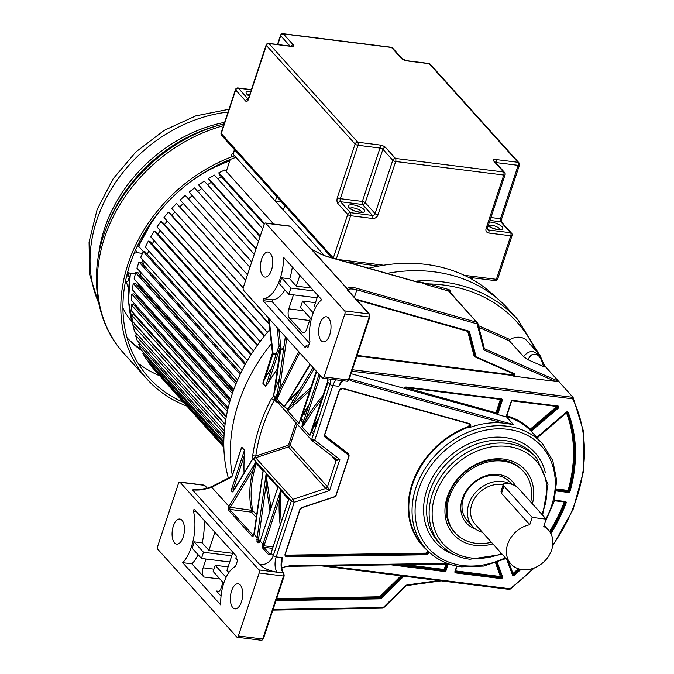 <?xml version="1.0" encoding="UTF-8"?>
<svg xmlns="http://www.w3.org/2000/svg" width="674" height="674" viewBox="0 0 674 674"><rect width="100%" height="100%" fill="white"/><g stroke="black" fill="none" stroke-linecap="round" stroke-linejoin="round"><path stroke-width="1.01" d="M276.77 196.648L275.312 201.079L233.179 154.262L234.4 149.561M275.312 201.079L281.446 201.846M284.841 205.612L283.375 210.044L324.236 255.446L232.286 153.268L233.137 153.369M472.862 277.823L472.314 279.474M228.334 478.018A166.133 134.91 -42 0 1 231.915 394.838A166.133 134.91 -42 0 1 269.785 329.62M368.552 268.294A166.133 134.91 -42 0 1 496.241 297.63M263.264 638.64L261.529 640.3L237.172 637.242A2.3 1.095 -82.9 0 1 236.776 637.023L157.893 549.369A2.3 1.095 -82.9 0 1 157.674 546.319L178.5 483.334A2.3 1.095 -82.9 0 1 179.68 482.053A2.3 1.095 -82.9 0 1 180.076 482.281L258.959 569.934L277.284 572.234A11.542 5.51 97.1 0 1 276.188 556.901L294.26 502.256L293.064 499.299L325.778 488.456L329.561 490.562L294.26 502.256L291.345 501.001L273.273 555.646L271.024 553.143L288.75 499.527L280.645 490.52L279.356 499.442A1.146 0.514 -176.7 0 1 280.856 499.788L280.822 490.571M283.746 348.239L280.35 347.818A1.146 0.548 97.1 0 1 280.763 348.517A1.146 0.548 97.1 0 1 280.746 349.056L275.034 389.799L273.77 394.484L274.276 396.438M275.034 389.799L279.533 378.215M271.689 367.869A167.321 135.878 138 0 0 264.89 378.535L262.885 383.287L265.59 386.295L268.488 382.537A167.321 135.878 -42 0 1 277.359 368.905M232.294 475.296A167.321 135.878 -42 0 1 271.386 343.706M386.665 273.425A167.321 135.878 -42 0 1 433.871 271.799A167.321 135.878 -42 0 1 508.752 309.526L517.876 319.661A167.321 135.878 138 0 0 442.995 281.934A167.321 135.878 138 0 0 417.4 281.007L418.386 282.296L416.928 281.985M241.115 449.111L241.764 447.157L244.468 450.165L231.746 488.633A2.3 1.095 97.1 0 0 231.721 491.27A2.3 1.095 97.1 0 0 232.968 491.649A2.3 1.095 97.1 0 0 233.246 491.287A1.146 0.691 -148.8 0 1 233.263 490.815L252.118 459.719L252.927 459.567L252.775 455.203A2.3 0.96 -172.1 0 0 255.766 456.054L255.379 457.275L252.986 458.438M244.064 472.996A167.321 135.878 -42 0 1 244.468 455.177L244.468 450.165M273.433 396.624L271.529 398.511A2.3 0.548 28 0 0 274.259 400.137A165.029 134.016 138 0 0 255.766 456.054L287.798 445.438L288.388 446.913L325.778 488.456A2.3 1.862 138 0 0 327.488 486.763L329.561 490.562L339.839 459.483L335.787 458.986A2.3 1.862 -42 0 1 336.082 460.772L339.839 459.483L314.775 440.215L311.86 438.968L329.931 384.323L327.682 381.821L310.276 433.938L313.242 426.768L313.772 426.878L318.027 420.34M274.807 399.252L274.411 397.197L274.259 400.137L278.724 403.574M330.319 379.133A11.542 9.369 138 0 1 329.931 384.323A2.308 0.775 18.3 0 0 332.846 385.579L314.775 440.215L312.357 440.948L335.703 458.901M336.377 379.892A11.542 5.51 97.1 0 0 332.846 385.579L338.887 386.337L340.69 383.439M545.123 522.367L554.045 501.633L556.682 480.402L552.773 460.561L542.621 443.939A78.47 63.727 138 0 0 508.238 426.339A78.47 63.727 138 0 0 507.497 426.246A78.47 63.727 138 0 0 426.061 467.09A78.47 63.727 138 0 0 425.96 548.914L422.716 545.308A78.47 63.727 -42 0 1 468.118 427.308L470.022 427.409A78.47 63.727 -42 0 1 502.374 422.986L351.247 380.869L349.107 379.597M281.808 567.634L290.132 565.654L447.368 563.38M281.673 562.504L282.229 557.659L276.188 556.901A2.308 0.775 -161.7 0 1 273.273 555.646A11.542 9.369 138 0 1 259.802 564.711C263.812 568.46 269.642 570.962 277.284 572.234L283.324 572.984A2.3 1.095 97.1 0 1 283.543 576.043L284.091 575.663M322.45 377.971A2.3 1.095 -82.9 0 0 322.846 378.198A2.3 1.095 -82.9 0 0 324.026 376.909L344.852 313.932A2.3 1.095 -82.9 0 0 344.633 310.882L265.75 223.229A2.3 1.095 -82.9 0 0 265.354 223.001A2.3 1.095 -82.9 0 0 264.174 224.29L243.348 287.267A2.3 1.095 -82.9 0 0 243.567 290.317L322.45 377.971M262.826 275.86A12.629 6.032 97.1 0 1 260.998 261.386A12.629 6.032 97.1 0 1 268.134 252.034A12.629 6.032 97.1 0 1 270.299 253.264A12.629 6.032 97.1 0 1 272.127 267.738A12.629 6.032 97.1 0 1 264.992 277.098A12.629 6.032 97.1 0 1 262.826 275.86M321.094 340.606A12.629 6.032 97.1 0 1 319.265 326.132A12.629 6.032 97.1 0 1 326.401 316.78A12.629 6.032 97.1 0 1 328.567 318.01A12.629 6.032 97.1 0 1 330.395 332.484A12.629 6.032 97.1 0 1 323.259 341.844A12.629 6.032 97.1 0 1 321.094 340.606M263.686 298.7L263.037 300.663L305.423 347.759L306.072 345.796L307.875 347.801L309.922 341.608A31.156 14.879 -82.9 0 1 321.717 299.677L283.661 257.392A35.773 17.077 -82.9 0 1 263.686 298.7L272.953 299.863L272.304 301.826L263.037 300.663M265.75 223.229L290.115 226.279A1.146 0.935 -42 0 1 290.629 226.54L347 288.573A1.146 1.078 20.4 0 1 347.75 289.972A1.146 1.104 -159 0 0 347.708 289.188L347 288.573L347.346 289.879L368.998 313.941A2.3 1.095 97.1 0 1 369.217 316.991L369.765 316.612M311.86 438.968L312.466 441.04M328.011 380.481A1.146 0.43 13.4 0 0 327.859 380.625A1.146 0.43 13.4 0 0 327.952 380.869L327.8 378.813M289.382 399.674L287.461 401.864M310.04 364.187L284.352 406.995L276.787 398.73C277.216 398.898 278.589 396.068 280.906 390.254L299.686 352.679M310.2 364.364L284.352 406.995M310.369 364.541L288.801 400.103L299.618 389.799M298.692 351.575L279.491 389.749L280.906 390.254M286.635 402.791L284.192 406.961M276.787 398.73L279.491 389.749L286.72 338.264M276.694 398.477L285.355 336.756M268.656 318.195L272.574 352.687A2.3 1.095 97.1 0 1 272.372 354.6L262.885 383.287M283.307 348.188L284.074 345.872M417.476 281.285L428.883 285.431A1.146 0.598 105.8 0 1 428.917 283.931C422.522 282.743 418.68 281.774 417.4 281.007M520.008 337.286A15.578 12.654 -42 0 1 526.975 340.8L539.832 355.08L532.738 351.44C529.208 351.398 526.183 353.159 523.656 356.714L509.317 340.783L509.999 339.561A15.578 12.654 -42 0 1 520.008 337.286M544.887 366.075L573.052 397.374L583.785 432.228L583.785 470.435L573.127 509.35L552.604 546.142M274.807 398.486A157.514 127.917 -42 0 1 277.351 393.768M305.575 415.15L303.932 413.322M292.836 400.988L290.73 398.654M316.055 426.28L314.825 425.193M301.649 417.122A70.037 56.877 138 0 0 301.792 418.621A6.892 5.594 -42 0 1 301.573 420.964M455.194 532.932L454.301 531.938A45.925 37.297 -42 0 1 448.395 496.199A45.925 37.297 -42 0 1 502.02 460.131A45.925 37.297 -42 0 1 522.577 470.486L523.471 471.488A45.925 37.297 138 0 0 502.922 461.134A45.925 37.297 138 0 0 455.253 485.036A45.925 37.297 138 0 0 455.194 532.932A45.925 37.297 138 0 0 475.751 543.286A45.925 37.297 138 0 0 491.397 542.258M492.871 543.901A48.225 39.159 -42 0 1 475.069 545.342A48.225 39.159 -42 0 1 447.292 496.94A48.225 39.159 -42 0 1 503.596 459.078A48.225 39.159 -42 0 1 532.418 503.857M545.308 472.449A66.928 54.35 -42 0 0 505.753 437.67L504.986 437.569A66.928 54.35 -42 0 0 429.144 484.084A66.928 54.35 -42 0 0 454.032 554.584M502.374 422.986L513.411 424.553L349.359 378.839M468.312 423.592C469.66 424.544 469.508 425.589 467.857 426.726L468.118 427.308A2.3 1.862 138 0 0 469.609 424.081M351.247 380.869L349.115 379.563M351.061 373.691L495.963 413.684A0.691 0.556 138 0 0 496.839 413.162L495.971 412.791L495.963 413.684L497.395 414.459L506.166 416.911L506.873 416.886L506.595 416.431M506.595 416.642A0.691 0.556 138 0 0 506.696 416.684A78.47 63.727 -42 0 1 529.975 430.037A0.691 0.556 138 0 0 530.817 429.987L530.194 429.262L529.975 430.037L531.104 431.225A78.47 63.727 -42 0 1 532.704 432.927L542.621 443.939M506.797 415.807A79.161 64.283 -42 0 1 530.194 429.262L556.884 406.473L557.786 406.557A0.691 0.556 138 0 0 557.752 406.447M500.462 399.261L501.456 399.968L497.024 413.364A0.691 0.556 -42 0 1 496.14 413.887M356.546 299.787L468.186 331.414L468.641 331.052A1.837 1.491 -42 0 1 469.525 331.945L476.088 356.832L513.883 373.472A1.837 1.491 -42 0 1 513.858 376.185L555.216 381.366L484.876 350.413A3.446 2.797 -42 0 1 483.553 348.846L477.2 324.295A1.146 0.935 138 0 0 476.644 323.731L356.875 289.837C351.938 288.615 348.896 288.657 347.75 289.972L369.512 314.194A1.146 0.935 138 0 0 368.998 313.941L344.633 310.882M513.858 376.185L512.341 375.73A1.146 0.935 -42 0 0 513.546 373.952A1.146 0.935 -42 0 1 513.546 373.952A1.146 0.935 -42 0 0 513.394 373.817A1.146 0.935 138 0 1 512.063 375.426L512.341 375.73M555.216 381.366L558.636 381.358L485.019 348.955A2.3 1.862 -42 0 1 484.48 348.568A2.3 1.862 -42 0 1 484.227 348.172M354.381 297.377L356.875 289.837A1.146 0.598 -74.2 0 0 356.9 288.346C352.519 287.048 349.258 287.132 347.135 288.607L311.59 249.228M328.423 257.005A1.146 0.598 105.8 0 1 328.617 256.996A1.146 0.598 105.8 0 1 328.786 257.106C324.312 255.85 318.625 253.239 311.717 249.254L311.717 249.254M290.629 226.54L309.888 247.948L311.801 249.245A1.146 1.146 0 0 1 311.86 249.279C311 248.959 319.813 253.938 325.668 256.002L418.386 282.296M417.981 282.28L416.953 282.052M539.832 355.08L544.988 366.673L543.455 366.546L528.012 359.748L523.656 356.714M528.012 359.748C529.991 355.771 532.047 353.951 534.187 354.28C538.282 353.816 541.374 357.902 543.455 366.546M573.153 397.584A160.395 130.259 138 0 0 573.052 397.374L572.706 398.839A159.249 129.324 138 0 1 552.764 545.072M533.361 568.292A159.249 129.324 138 0 1 509.906 588.756L509.561 589.337L509.906 588.756L326.486 565.772M237.172 637.242A2.3 1.095 -82.9 0 0 238.352 635.961L259.178 572.984A2.3 1.095 -82.9 0 0 258.959 569.934M174.524 542.865A12.629 6.032 97.1 0 1 172.696 528.391A12.629 6.032 97.1 0 1 179.832 519.039A12.629 6.032 97.1 0 1 181.997 520.269A12.629 6.032 97.1 0 1 183.825 534.743A12.629 6.032 97.1 0 1 176.689 544.103A12.629 6.032 97.1 0 1 174.524 542.865M232.791 607.611A12.629 6.032 97.1 0 1 230.963 593.137A12.629 6.032 97.1 0 1 238.099 583.785A12.629 6.032 97.1 0 1 240.264 585.015A12.629 6.032 97.1 0 1 242.092 599.489A12.629 6.032 97.1 0 1 234.956 608.849A12.629 6.032 97.1 0 1 232.791 607.611M235.824 558.207L236.473 556.244L194.087 509.14L193.438 511.103A35.773 17.077 -82.9 0 1 182.696 562.68L220.752 604.966A31.156 14.879 -82.9 0 1 235.58 566.396L237.627 560.204L235.824 558.207M259.852 542.064A11.542 9.369 138 0 0 260.206 541.129L259.852 542.064L257.999 542.899L256.963 541.744L257.148 537.726L254.25 534.507L252.152 536.403L228.41 510.016L228.933 506.376L211.737 487.268L204.239 489.358C200.7 490.057 196.783 490.242 192.486 489.914L197.204 489.358L200.018 489.712M270.266 554.399L268.816 554.913L262.506 547.895L262.565 545.072L263.972 545.788M251.284 511.852A1.146 0.548 -82.9 0 0 251.427 512.122A1.146 0.935 138 0 0 252.716 511.347L251.284 511.852L251.469 510.269L230.238 507.328A1.146 0.691 -148.8 0 1 228.933 506.376L255.497 462.566L263.062 470.831L262.666 473.569M262.59 475.103L263.062 470.831M270.982 508.044L266.053 474.302L266.095 485.196L269.988 511.061M266.247 474.37L277.84 487.251L276.888 490.2M280.645 490.52L262.919 544.137L260.206 541.129L277.84 487.251M252.927 459.567L253.955 459.449L291.345 501.001A2.3 1.862 138 0 1 293.064 499.299L255.673 457.756L288.388 446.913A2.3 1.862 138 0 0 290.098 445.211L288.649 444.587A1.146 0.935 138 0 1 287.798 445.438M253.668 459.752L255.379 457.275L255.673 457.756A2.3 1.862 -42 0 0 253.955 459.449M288.75 499.527L287.385 503.663M270.67 554.079A11.542 9.369 138 0 0 271.024 553.143L270.796 553.758M268.816 554.913A1.146 0.935 -42 0 1 270.021 554.281L270.19 554.382M262.565 545.072A11.542 9.369 -42 0 0 262.919 544.137L264.368 544.761A12.688 10.304 -42 0 1 263.981 545.788L263.711 547.271L270.274 554.314M287.697 502.223L288.649 499.257M277.941 487.513L276.567 491.658M259.448 542.385L259.987 541.744M257.999 542.899A1.146 0.935 -42 0 1 259.212 542.267L259.38 542.368M256.963 541.744A1.146 0.935 -42 0 1 258.176 541.121L258.26 540.026L256.786 539.638M260.324 540.278L258.26 540.026L258.69 537.953L257.148 537.726L266.053 474.302M267.688 485.145L266.095 485.196L258.69 537.953M263.155 471.084L254.258 534.482M254.208 534.853L254.662 534.903L254.208 534.853M253.525 535.872L253.365 535.771A1.146 0.935 138 0 0 252.152 536.403M228.789 506.604L230.078 507.589L229.623 509.392L253.618 535.805M230.238 507.328L253.045 469.711L254.401 470.385C250.686 484.379 250.147 497.783 252.784 510.606A1.146 0.876 168.1 0 0 251.469 510.269C248.799 497.446 249.321 483.932 253.045 469.711L255.547 462.558M252.716 511.347A1.146 0.935 138 0 0 252.784 510.606L256.836 515.113M255.589 462.591C255.935 463.459 255.539 466.063 254.401 470.385M241.764 447.157L232.277 475.852A2.3 1.095 97.1 0 1 231.443 477.066L211.737 487.268A1.146 0.96 -117.4 0 1 212.2 486.375M259.802 564.711L192.486 489.914L196.757 489.956M196.294 489.973L199.445 489.821M207.12 488.313L203.969 485.095L179.68 482.053M448.193 564.012L446.07 570.44L444.149 569.488L444.402 570.6L397.643 564.745M497.244 562.327L502.56 576.742L500.639 576.565L501.346 577.205A0.691 0.556 138 0 0 501.507 576.548L496.376 562.638M502.56 576.742A1.382 1.121 -42 0 1 500.951 578.595L455.725 572.934L455.346 571.384M221.047 596.153L216.421 591.014L218.924 591.325M182.696 562.68L191.964 563.843L203.809 577.003A6.925 3.303 97.1 0 1 203.152 567.803L206.05 559.041M219.614 578.646L222.959 582.412M222.976 582.378L221.173 587.829A6.925 3.303 97.1 0 1 217.609 591.696A6.925 3.303 97.1 0 1 216.421 591.014M198.055 554.694A35.773 17.077 97.1 0 1 191.964 563.843M231.755 555.814L203.506 552.276L194.112 541.845A35.773 17.077 97.1 0 1 192.242 548.232L201.459 558.468L229.708 562.006M194.112 541.845L202.166 542.848A35.773 17.077 97.1 0 0 203.961 520.109M196.168 511.448L193.438 511.103M232.85 552.208A6.925 3.303 97.1 0 1 232.437 553.767L226.944 570.381L228.874 572.529M202.166 542.848L208.923 550.363L214.416 533.741A6.925 3.303 97.1 0 1 214.981 532.359M226.093 577.374L215.217 565.292L228.09 566.901M215.217 565.292L213.169 571.485L223.751 583.246M203.506 552.276L201.459 558.468M208.923 550.363L232.572 553.32M564.307 501.844L565.107 502.383A0.691 0.556 138 0 0 565.115 501.953M519.764 569.168A148.861 120.89 -42 0 1 513.756 574.442L512.619 573.785M567.146 412.218L567.154 412.227A0.691 0.556 138 0 0 567.154 412.218L567.34 412.429A148.861 120.89 -42 0 1 569.134 490.975A0.691 0.556 -42 0 1 568.317 491.54L556.286 490.04M570.01 491.321L568.072 490.428L568.384 492.458A1.382 1.121 -42 0 0 570.01 491.321A149.552 121.446 -42 0 0 568.207 412.412A1.382 1.121 -42 0 0 566.286 412.185L566.379 412.311A0.691 0.556 -42 0 1 567.34 412.429L568.207 412.412M309.947 435.438L301.944 426.693C302.466 426.768 304.277 424.426 307.361 419.649L306.038 418.756A168.475 136.814 -42 0 1 322.998 395.461M309.779 435.396L311.135 431.352M301.944 426.693L306.038 418.756L320.31 375.595M301.842 426.431L319.097 374.247M316.392 371.239L299.467 421.916L302.432 414.754L302.963 414.864L308.406 406.591M309.829 390.591L294.184 405.015L293.013 403.793L287.242 410.205L313.09 367.574M310.849 387.499L293.013 403.793L314.219 368.821M300.326 419.329L298.961 423.382L287.368 410.5C288.127 410.567 290.401 408.739 294.184 405.015M284.917 289.896A35.773 17.077 97.1 0 1 272.953 299.863M313.865 290.941L290.882 288.068L281.673 277.823A35.773 17.077 97.1 0 1 279.449 283.821L288.834 294.26L317.092 297.798M281.673 277.823L289.719 278.834L296.307 286.147L299.863 275.388M292.305 266.988A35.773 17.077 97.1 0 1 289.719 278.834M311.228 288.017L296.307 286.147M290.882 288.068L288.834 294.26M309.585 320.504L289.373 317.968A6.925 3.303 97.1 0 1 288.792 308.861L293.434 294.833M289.373 317.968L302.062 332.063A6.925 3.303 97.1 0 0 303.249 332.745A6.925 3.303 97.1 0 0 306.813 328.878L310.352 318.17M272.304 301.826L309.433 343.083M313.208 312.871L302.601 301.076L300.545 307.268L311.278 319.198M302.601 301.076L315.474 302.693M317.884 295.406L314.32 306.173L315.575 307.563M308.439 346.099L306.072 345.796M274.562 399.269A1.146 0.666 127.5 0 1 274.975 399.404L311.995 440.543M265.59 386.295L278.311 347.835A2.3 1.095 97.1 0 1 279.457 346.546A2.3 1.095 97.1 0 1 280.308 347.927L273.779 395.394M273.139 396.742L273.265 396.127M274.183 395.924L276.045 399.328L275.009 399.556M530.767 502.02A45.925 37.297 138 0 0 523.471 471.488M474.976 528.711A31.004 25.174 -42 0 1 462.305 498.819A31.004 25.174 -42 0 1 498.507 474.479A31.004 25.174 -42 0 1 515.425 485.903M509.611 483.738A28.704 23.312 138 0 0 502.307 481.514A28.704 23.312 138 0 0 472.516 496.46A28.704 23.312 138 0 0 472.482 526.394L467.099 520.412A28.704 23.312 -42 0 1 463.409 498.078A28.704 23.312 -42 0 1 496.932 475.541A28.704 23.312 -42 0 1 509.771 482.011L511.903 484.379M472.482 526.394A28.704 23.312 138 0 0 482.449 532.317M510.892 563.927A25.258 20.515 138 0 0 522.198 569.623A25.258 20.515 138 0 0 548.417 556.48A25.258 20.515 138 0 0 548.451 530.135A25.258 20.515 138 0 0 543.766 526.495L546.193 519.157L532.174 517.405L529.747 524.734A25.258 20.515 138 0 0 508.954 541.054A25.258 20.515 138 0 0 510.892 563.927L475.035 524.086A25.258 20.515 -42 0 1 475.069 497.749A25.258 20.515 -42 0 1 501.288 484.598A25.258 20.515 -42 0 1 503.133 484.918M529.747 524.734L501.515 493.36L503.933 486.021L532.174 517.405M546.193 519.157L517.952 487.782A8.037 2.696 18.3 0 0 507.808 483.418A8.037 2.696 18.3 0 0 503.31 484.379L500.993 491.405L501.515 493.36M503.31 484.379A8.037 2.696 18.3 0 0 503.933 486.021M127.327 274.234L127.782 274.293L128.422 272.372M234.544 155.778A148.12 120.284 138 0 0 147.067 379.176A148.12 120.284 138 0 0 186.664 406.009M183.277 402.243A145.82 118.422 -42 0 1 148.777 377.642A145.82 118.422 -42 0 1 235.942 157.328M138.069 363.252A145.82 118.422 138 0 0 159.384 375.696M141.944 350.766A135.423 109.972 -42 0 1 127.116 338.003M127.066 337.826A135.423 109.972 138 0 0 140.773 349.199M128.052 272.043L126.451 276.896M126.763 275.936L129.577 276.289L127.782 274.293M125.996 281.159L127.883 281.395L129.577 276.289M142.214 238.074L142.913 235.386M140.327 242.025L139.383 241.907M229.48 159.763L229.16 160.741M220.508 164.144L220.684 163.597M226.279 171.407L230.23 159.468M231.013 157.093L232.286 153.268M264.157 224.341L219.412 174.625L218.823 172.805L224.914 169.882L273.652 224.046M217.71 178.753A130.899 106.298 -42 0 1 221.417 176.849A130.899 106.298 138 0 0 217.71 178.753M260.08 236.667L209.285 180.228L208.519 178.492L214.433 175.105L262.7 228.747M207.482 184.693A130.899 106.298 -42 0 1 211.232 182.393A130.899 106.298 138 0 0 207.482 184.693M255.918 249.254L198.586 184.954L204.281 181.129L258.513 241.402M197.684 191.416A130.899 106.298 -42 0 1 201.442 188.712A130.899 106.298 138 0 0 197.684 191.416M254.258 254.283L194.525 187.903L189.099 192.141L251.705 262.001M188.391 198.864A130.899 106.298 -42 0 1 192.098 195.763A130.899 106.298 138 0 0 188.391 198.864M185.249 195.384L249.953 267.283L185.249 195.384L180.135 199.993L247.468 274.815M179.806 206.851A130.899 106.298 -42 0 1 183.277 203.489A130.899 106.298 138 0 0 179.806 206.851M243.196 287.857L171.752 208.46L176.521 203.497L177.911 204.744L245.715 280.089M171.845 215.427A130.899 106.298 -42 0 1 174.911 211.973A130.899 106.298 138 0 0 171.845 215.427M267.409 332.366L164.018 217.466L168.399 212.2L169.924 213.296L269.086 323.486M164.557 224.526A130.899 106.298 -42 0 1 167.219 221.03A130.899 106.298 138 0 0 164.557 224.526M260.097 341.524L156.991 226.953L160.96 221.417L162.602 222.361L264.629 335.728M158.002 234.08A130.899 106.298 -42 0 1 160.269 230.601A130.899 106.298 138 0 0 158.002 234.08M253.424 350.96L150.723 236.844L154.245 231.081L156.006 231.856L257.67 344.827M152.24 244.022A130.899 106.298 -42 0 1 154.11 240.601A130.899 106.298 138 0 0 152.24 244.022M247.434 360.582L145.272 247.055L148.322 241.115L150.176 241.722L251.351 354.153M147.32 254.283A130.899 106.298 -42 0 1 148.794 250.981A130.899 106.298 138 0 0 147.32 254.283M242.151 370.296L140.664 257.527L143.217 251.453L145.154 251.882L245.707 363.615M143.158 264.663L143.309 264.68A130.899 106.298 -42 0 1 144.379 261.655A130.899 106.298 138 0 0 143.309 264.68L240.803 373.017M237.593 379.993L136.948 268.159L138.987 262.001L140.984 262.253L240.753 373.11M139.644 274.908L140.285 274.933A130.899 106.298 -42 0 1 140.9 272.557A130.899 106.298 138 0 0 140.285 274.933L236.7 382.074M233.752 389.58L134.143 278.893L135.651 272.684L137.707 272.759L236.507 382.546M137.092 285.279L138.145 285.22A130.899 106.298 -42 0 1 138.414 283.636A130.899 106.298 138 0 0 138.145 285.22L233.263 390.92M230.626 398.915L132.273 289.626L133.241 283.425L135.331 283.316L232.951 391.796M135.508 295.659L136.906 295.473A130.899 106.298 -42 0 1 136.957 294.833A130.899 106.298 138 0 0 136.906 295.473L230.466 399.438M228.183 407.88L131.354 300.292L131.775 294.142L133.882 293.856L230.078 400.752M134.893 305.979L136.215 305.684M226.371 416.33L131.396 310.798L131.262 304.749L133.368 304.286L227.854 409.27M135.238 316.131L135.988 315.904M225.124 424.115L132.39 321.077L131.7 315.171L133.806 314.531L226.211 417.214M224.358 431.065L134.337 331.035L133.098 325.323L135.171 324.514L225.082 424.426M223.962 437.005L137.218 340.614L135.44 335.13L137.243 334.27M223.819 441.748L141.009 349.722L138.709 344.524L140.049 343.757M223.819 445.135L145.685 358.307L142.88 353.42L143.781 352.805M148.423 361.357L147.918 361.753L151.203 366.294L223.852 447.022M223.861 447.342L153.942 369.327M223.835 446.121L147.918 361.753M223.81 443.349L142.88 353.42M223.878 439.162L138.709 344.524M224.147 433.702L135.44 335.13M224.745 427.164L133.098 325.323M225.782 419.708L131.7 315.171M227.34 411.519L131.262 304.749M229.514 402.757L131.775 294.142M232.345 393.557L133.241 283.425M235.883 384.062L135.651 272.684M240.138 374.399L138.987 262.001M245.117 364.676L143.217 251.453M250.812 355.004L148.322 241.115M257.198 345.484L154.245 231.081M264.25 336.2L160.96 221.417M269.162 324.169L168.399 212.2M245.648 280.317L176.521 203.497M251.773 261.782L189.099 192.141M256.061 248.816L198.586 184.954M260.29 236.018L208.519 178.492M264.511 223.566L218.823 172.805M143.25 251.461L139.173 246.92L137.041 246.659M142.416 253.365L137.841 252.792A6.892 5.594 138 0 0 134.016 253.483M138.617 273.77A130.899 106.298 -42 0 1 139.375 270.855M141.742 263.087A130.899 106.298 -42 0 1 142.846 259.945M135.331 273.998L131.009 273.459A6.892 5.594 138 0 1 127.925 271.9A6.892 5.594 138 0 1 127.757 271.706L127.925 271.9M233.179 154.262L234.645 149.83M221.569 135.305A2.3 1.862 -42 0 1 221.274 133.519A2.3 0.767 -161.7 0 1 221.097 133.048A2.3 2.3 0 0 0 221.569 135.305L331.92 257.931M333.942 258.504A2.3 0.767 -161.7 0 1 333.327 258.032L221.274 133.519L235.673 89.979L245.53 100.931A4.592 2.191 97.1 0 0 248.681 98.817L266.348 45.419L355.088 144.025L337.43 197.431A4.592 2.191 97.1 0 0 337.859 203.531A2.3 1.862 -42 0 1 340.547 201.728L362.57 204.483A2.3 1.862 138 0 0 365.249 202.68A2.3 0.767 18.3 0 0 362.351 201.433A2.3 1.095 -82.9 0 0 362.57 204.483L372.427 215.444L350.404 212.681A2.3 1.862 138 0 0 347.725 214.484L333.327 258.032A2.3 1.862 138 0 0 333.251 258.311M248.184 99.095L238.352 88.176A2.3 1.095 -82.9 0 0 237.956 87.949A2.3 2.3 0 0 0 235.496 89.507A2.3 0.767 18.3 0 0 235.673 89.979A2.3 1.862 -42 0 1 238.352 88.176L251.335 89.802M489.956 220.449L500.715 221.797L510.58 232.749L488.549 229.994A2.3 1.095 -82.9 0 1 488.768 233.044L510.791 235.799A2.3 0.767 18.3 0 0 512.08 235.529A2.3 2.3 0 0 0 511.608 233.271A2.3 1.862 138 0 0 510.58 232.749A2.3 1.095 97.1 0 1 510.791 235.799L496.393 279.339A2.3 1.095 97.1 0 1 495.213 280.628A2.3 2.3 0 0 0 497.673 279.07A2.3 0.767 -161.7 0 1 496.393 279.339L464.26 275.321M488.768 233.044A4.592 3.732 -42 0 1 486.123 228.435A2.3 0.767 -161.7 0 0 487.412 228.157L505.07 174.76A2.3 2.3 0 0 0 504.599 172.502A2.3 1.862 138 0 0 503.571 171.98A2.3 1.095 97.1 0 1 503.781 175.029A2.3 0.767 18.3 0 0 505.07 174.76M487.31 228.612L488.549 229.994A2.3 1.862 -42 0 1 487.521 229.472L487.412 228.157M336.259 259.161L350.623 215.731L372.646 218.494A4.592 3.732 -42 0 0 378.004 214.888L395.672 161.49L503.781 175.029L486.123 228.435M383.658 265.219L337.025 259.38M337.859 203.531L347.725 214.484A2.3 0.767 18.3 0 0 350.623 215.731A2.3 1.095 -82.9 0 0 350.404 212.681L340.547 201.728A2.3 1.095 97.1 0 1 340.328 198.678L357.987 145.272A2.3 1.095 -82.9 0 0 357.768 142.222A2.3 1.862 138 0 0 355.088 144.025A2.3 0.767 18.3 0 0 357.987 145.272L380.01 148.036A2.3 0.767 -161.7 0 1 382.908 149.283L392.774 160.243A2.3 0.767 18.3 0 0 395.672 161.49A2.3 1.095 -82.9 0 0 395.453 158.432A2.3 1.862 138 0 0 392.774 160.243L375.106 213.641A2.3 1.862 -42 0 1 372.427 215.444A2.3 1.095 97.1 0 1 372.646 218.494M378.004 214.888A2.3 0.767 -161.7 0 1 375.106 213.641L365.249 202.68L382.908 149.283A2.3 1.862 -42 0 1 385.587 147.48L395.453 158.432L503.571 171.98L493.705 161.027A2.3 1.862 -42 0 1 494.733 161.541L504.599 172.502M385.587 147.48A4.592 1.542 -161.7 0 0 379.791 144.986A2.3 1.095 97.1 0 1 380.01 148.036L362.351 201.433L340.328 198.678A2.3 0.767 -161.7 0 1 337.43 197.431M359.849 212.318A8.61 2.89 -161.7 0 1 348.98 207.643A8.61 2.89 -161.7 0 1 353.125 204.854A8.61 2.89 -161.7 0 1 363.994 209.53A8.61 2.89 -161.7 0 1 359.849 212.318M248.175 99.129A2.3 1.862 138 0 0 245.53 100.931M248.681 98.817A2.3 0.767 -161.7 0 1 248.504 98.345L247.906 99.491L248.605 99.356M249.287 95.978A8.61 2.89 -161.7 0 1 250.838 91.285M277.806 44.535L280.721 35.73A2.3 1.862 -42 0 1 283.4 33.927A2.3 1.095 -82.9 0 0 283.004 33.7A2.3 2.3 0 0 0 280.544 35.259A2.3 0.767 18.3 0 0 280.721 35.73L290.022 46.068M379.791 144.986L357.768 142.222L269.027 43.616L291.05 46.371A4.592 1.542 -161.7 0 0 293.257 44.88L283.4 33.927L391.518 47.466A2.3 1.862 -42 0 1 392.546 47.989A2.3 2.3 0 0 0 391.122 47.247A2.3 1.095 97.1 0 1 391.518 47.466L401.375 58.427A4.592 1.542 -161.7 0 0 407.172 60.921L429.195 63.676L517.944 162.291L495.921 159.536A4.592 1.542 -161.7 0 0 493.705 161.027M430.223 64.199A2.3 2.3 0 0 0 428.807 63.457A2.3 1.095 97.1 0 1 429.195 63.676A2.3 1.862 -42 0 1 430.223 64.199L518.972 162.813A2.3 1.862 138 0 0 517.944 162.291A2.3 1.095 97.1 0 1 518.163 165.341L500.496 218.747A2.3 1.095 -82.9 0 0 500.715 221.797A2.3 1.862 -42 0 1 501.742 222.31L511.608 233.271M489.434 222.041A8.61 2.89 -161.7 0 1 491.27 222.159A8.61 2.89 -161.7 0 1 502.138 226.835A8.61 2.89 -161.7 0 1 497.993 229.632A8.61 2.89 -161.7 0 1 488.161 225.883M266.348 45.419A2.3 1.862 -42 0 1 269.027 43.616A2.3 1.095 -82.9 0 0 268.631 43.389A2.3 2.3 0 0 0 266.163 44.947A2.3 0.767 18.3 0 0 266.348 45.419M291.261 46.396L290.654 46.144A2.3 1.095 97.1 0 1 291.05 46.371M293.257 44.88A2.3 1.862 138 0 0 290.823 46.169M407.172 60.921A2.3 1.095 -82.9 0 0 406.784 60.694L402.403 58.941A2.3 1.862 138 0 0 401.375 58.427M495.643 162.552A2.3 0.767 -161.7 0 1 496.14 162.586L518.163 165.341A2.3 0.767 18.3 0 0 519.443 165.071A2.3 2.3 0 0 0 518.972 162.813M496.013 162.956L496.14 162.586A2.3 1.095 -82.9 0 0 495.921 159.536M519.443 165.071L501.785 218.469A2.3 0.767 -161.7 0 1 500.496 218.747L490.916 217.542M488.271 225.554A6.319 2.123 -161.7 0 1 491.489 225.209A6.319 2.123 -161.7 0 1 499.948 229.438M247.914 94.705A6.319 2.123 -161.7 0 1 249.86 94.259M350.101 208.266A6.319 2.123 -161.7 0 1 353.344 207.904A6.319 2.123 -161.7 0 1 361.803 212.133M271.529 398.511A167.321 135.878 138 0 0 252.775 455.203M331.482 455.666L336.082 460.772L327.488 486.763L290.098 445.211L297.116 424.005M295.903 422.657L288.649 444.587M287.815 409.27L284.512 406.734L287.815 409.261M282.794 405.419L274.975 399.404M311.194 431.663L313.452 434.166L311.186 431.689M303.081 422.682L300.377 419.675M335.585 458.8L312.584 441.116M429.035 552.057A2.755 2.241 -42 0 1 426.027 554.769L287.031 556.783A2.755 2.241 -42 0 1 285.11 553.994L299.804 509.586A2.755 2.241 -42 0 1 301.859 507.547L334.574 496.713A1.837 1.491 138 0 0 335.938 495.348L348.753 456.61A1.837 1.491 138 0 0 348.357 455.026L325.129 437.173A2.755 2.241 -42 0 1 324.531 434.806L339.216 390.398A2.755 2.241 -42 0 1 342.434 388.232A2.755 2.241 -42 0 1 342.754 388.3L469.416 423.592A2.755 2.241 -42 0 1 470.022 427.409M342.417 380.65A11.542 5.51 -82.9 0 0 338.887 386.337M344.852 313.932L369.217 316.991L348.391 379.968A2.3 1.095 97.1 0 1 347.22 381.248M348.391 379.968L324.026 376.909M327.791 381.45L327.682 381.821A11.542 9.369 138 0 0 327.952 380.869M269.094 318.684L273.029 353.269A1.146 0.548 97.1 0 1 272.928 354.221L272.372 354.6M272.574 352.687A1.146 0.455 173.5 0 0 272.439 352.949A1.146 0.455 173.5 0 0 273.029 353.269L276.374 353.69M276.07 354.617L272.928 354.221L264.89 378.535M535.358 350.109A165.029 134.016 138 0 0 490.933 300.89A165.029 134.016 138 0 0 428.917 283.931L448.589 289.5A3.446 2.797 -42 0 1 450.249 291.185L450.729 293.022M478.422 325.668L509.999 339.561M273.088 609.465L382.807 607.485A1.146 0.935 138 0 0 383.674 607.097L405.108 586.035A3.446 2.797 -42 0 1 407.323 584.906L438.917 580.575M405.108 586.035L407.029 585.546A1.146 0.43 -97.8 0 0 407.323 584.906M406.81 585.436A1.146 0.43 -97.8 0 0 407.029 585.546L441.2 580.862M406.237 576.481L403.018 577.028L381.476 598.209A1.837 1.491 -42 0 1 380.085 598.824L275.986 600.702M382.807 607.485A1.146 0.489 89 0 1 382.377 608.133A1.146 0.489 89 0 1 382.158 608.024M541.837 514.321A62.311 50.601 138 0 0 507.943 446.5A62.311 50.601 138 0 0 435.185 495.424A62.311 50.601 138 0 0 471.084 557.962A62.311 50.601 138 0 0 501.566 553.565M542.629 515.206L548.013 484.286L536.647 458A64.62 52.479 138 0 0 508.466 443.534A64.62 52.479 138 0 0 507.733 443.433A64.62 52.479 138 0 0 440.661 477.074A64.62 52.479 138 0 0 440.577 544.457C448.185 552.739 457.949 557.668 469.896 559.251L502.299 554.382M440.577 544.457L438.058 541.652A64.62 52.479 -42 0 1 438.134 474.269A64.62 52.479 -42 0 1 505.205 440.627A64.62 52.479 -42 0 1 505.947 440.729A64.62 52.479 -42 0 1 534.128 455.203L536.647 458M545.923 518.862A76.162 61.848 138 0 0 507.716 429.313A76.162 61.848 138 0 0 418.79 489.105A76.162 61.848 138 0 0 462.667 565.545A76.162 61.848 138 0 0 505.332 557.752M428.437 551.484A2.3 1.862 -42 0 1 425.934 554.154L426.027 554.769M287.031 556.783L286.576 555.764L425.934 554.154L286.939 556.168A2.3 1.862 -42 0 1 285.633 555.637A2.3 1.862 -42 0 1 285.287 553.994M299.972 509.586L285.11 553.994M299.804 509.586L300.023 509.443A2.3 1.862 -42 0 1 301.733 507.741L301.859 507.547M301.868 507.699L334.531 496.949L301.826 507.783L300.056 509.536L285.372 553.944L285.633 555.637M334.574 496.713L335.938 495.348M334.574 496.856A2.3 1.862 138 0 0 336.107 495.348M348.93 456.601L336.166 495.205L348.972 456.458A2.3 1.862 138 0 0 348.677 454.672A2.3 1.862 138 0 0 348.475 454.478L348.357 455.026M348.753 456.61L348.315 454.268A2.3 1.862 -42 0 1 348.483 454.487M325.129 437.173L324.893 436.23L348.475 454.478L325.256 436.634A2.3 1.862 -42 0 1 325.045 436.44A2.3 1.862 -42 0 1 324.708 434.806M339.393 390.398L324.531 434.806M339.216 390.398L339.443 390.246A2.3 1.862 -42 0 1 342.384 388.502L342.754 388.3M342.527 388.536L469.112 423.836L342.451 388.544L339.477 390.339L324.792 434.747L325.045 436.44M469.416 423.592L469.803 424.258A2.3 1.862 -42 0 1 468.481 427.712M469.18 423.836A2.3 1.862 -42 0 1 469.803 424.258M428.083 551.138A2.3 1.862 138 0 1 425.572 553.75L425.471 553.143A1.837 1.491 138 0 0 427.046 550.144L427.072 550.11M427.046 550.144A78.925 64.097 -42 0 1 412.05 483.999A78.925 64.097 -42 0 1 467.857 426.726M285.473 555.418A2.3 1.862 138 0 0 286.576 555.764L286.475 555.149L425.471 553.143M285.262 554.483A1.837 1.491 138 0 0 286.475 555.149M324.683 435.294A1.837 1.491 138 0 0 325.011 435.682L348.239 453.535L348.113 454.082A2.3 1.862 -42 0 1 348.315 454.268M324.851 436.162L325.011 435.682M348.239 453.535A2.755 2.241 -42 0 1 348.972 455.119M506.587 416.962L513.411 424.553M557.735 406.414A0.691 0.556 -42 0 1 557.693 407.399L531.002 430.189A0.691 0.556 -42 0 1 530.152 430.239M531.634 430.922L530.817 429.987L557.516 407.197L558.325 408.132L531.104 431.225M557.853 406.515L558.013 406.034A1.382 1.121 -42 0 1 558.325 408.132M512.324 400.693L557.659 406.422L512.569 400.718M558.013 406.034L512.796 400.373L511.515 401.232M511.44 401.451L506.612 416.347L511.187 401.451A1.382 1.121 -42 0 1 512.796 400.373M511.187 401.451L506.233 416.431L506.654 416.743A0.691 0.556 -42 0 1 506.528 416.422M506.166 416.911A1.382 1.121 -42 0 1 506.233 416.431M556.943 406.329L557.516 407.197A0.691 0.556 138 0 0 557.786 406.557M512.021 400.853L556.884 406.473M497.395 414.459L497.892 413.743L496.839 413.162L501.271 399.766A0.691 0.556 138 0 0 501.271 399.37M497.892 413.743L502.324 400.348L501.456 399.968A0.691 0.556 -42 0 0 501.363 399.438L405.925 387.365M405.184 388.544A0.691 0.556 138 0 1 404.956 388.409A0.691 0.556 138 0 0 404.956 388.409L405.79 387.398L501.532 398.966A1.382 1.121 -42 0 1 502.324 400.348M501.532 398.966L406.144 387.011A1.382 1.121 -42 0 0 404.476 388.569M404.906 388.3A0.691 0.556 138 0 0 405.007 388.342L405.015 387.44M405.377 387.491L500.403 399.396L495.971 412.791L405.31 387.525M537.018 437.384L536.538 437.729M536.925 437.249L566.286 412.185M556.185 490.933L568.384 492.458M565.09 501.928A0.691 0.556 -42 0 1 565.292 502.585L566.152 502.981A1.382 1.121 -42 0 0 565.376 501.549L554.432 500.175M566.152 502.981A149.552 121.446 -42 0 1 550.843 533.589M520.909 569.42A149.552 121.446 -42 0 1 514.38 575.183A1.382 1.121 -42 0 1 512.467 574.93L506.696 559.26M455.725 572.934A1.382 1.121 -42 0 1 454.933 571.544L456.745 566.059M446.07 570.44A1.382 1.121 -42 0 1 444.461 571.518L391.147 564.837M351.887 371.18L572.706 398.839M355.99 299.172L468.641 331.052M468.261 331.423A1.146 0.935 -42 0 1 468.641 331.911L475.027 356.588L468.371 331.608A1.146 0.935 138 0 0 468.32 331.465M475.911 356.622L475.027 356.588A1.146 0.935 138 0 0 475.465 357.11L476.088 356.832M475.086 356.748A1.146 0.935 -42 0 1 474.757 356.285L474.159 356.26L467.781 331.583L469.525 331.945M467.781 331.583A0.691 0.556 138 0 0 467.444 331.246L356.639 299.896M475.633 357.186L513.529 373.935M512.67 373.506L475.06 356.757M512.577 373.632A0.691 0.556 138 0 1 512.392 374.752L512.063 375.426L356.908 355.99M513.883 373.472L513.335 373.8L474.926 356.613M352.367 369.723L573.052 397.374M512.021 374.82L357.102 355.409M474.782 356.993A1.609 1.306 -42 0 1 474.159 356.26M484.876 350.413A1.146 0.632 -66.2 0 0 485.019 348.955L484.218 348.062A1.146 0.615 165.5 0 1 483.553 348.846M477.866 323.68L484.134 347.91A1.146 0.615 165.5 0 1 484.218 348.062L477.866 323.503A1.146 0.615 -14.5 0 0 477.782 323.36A2.3 1.862 138 0 0 477.428 322.694A2.3 1.862 138 0 0 476.678 322.231A1.146 0.598 105.8 0 1 476.644 323.731M477.2 324.295A1.146 0.615 -14.5 0 0 477.866 323.503L449.322 291.454A2.3 1.862 -42 0 0 448.564 290.991L476.678 322.231L356.9 288.346M418.436 282.473L328.786 257.106M428.883 285.431L448.564 290.991A1.146 0.598 -74.2 0 1 448.589 289.5M347.346 289.879A1.146 0.935 -42 0 1 347.86 290.14M309.888 247.948A1.146 0.935 138 0 0 309.374 247.687M280.957 347.894L278.868 329.544M279.221 346.588L277.056 327.522M449.592 291.766A1.146 0.615 165.5 0 1 450.249 291.185M509.317 340.783L478.869 327.379M403.313 576.885L403.17 576.101M402.791 576.051A1.146 0.935 138 0 0 402.353 576.346L403.018 577.028M401.999 575.95L402.353 576.346L380.802 597.518A1.146 0.935 -42 0 1 379.934 597.905L380.085 598.824M381.476 598.209L380.347 597.021L401.805 575.925M276.289 599.776L379.934 597.905L379.479 597.4A1.146 0.935 138 0 0 380.347 597.021L379.9 596.557L400.996 575.823M282.044 560.861C281.269 566.64 281.867 570.768 283.838 573.245L284.184 575.899L263.357 638.876L262.717 639.019A2.3 1.095 97.1 0 1 261.546 640.3M259.178 572.984L283.543 576.043L262.717 639.019L238.352 635.961M207.348 488.246L204.955 485.592A1.146 0.935 -42 0 0 204.441 485.331L180.076 482.281M252.657 459.264L233.246 491.287M288.245 500.563L271.142 552.773M272.431 548.366L263.711 547.271A1.146 0.935 138 0 0 262.506 547.895M264.368 544.761L279.356 499.442A168.475 136.814 -42 0 0 280.173 524.962M272.911 546.909L263.981 545.788M281.277 521.625A167.321 135.878 -42 0 1 280.856 499.788M277.427 488.566L260.332 540.759M259.962 541.34L258.176 541.121L259.465 542.3M228.41 510.016A1.146 0.935 -42 0 1 229.623 509.392L251.427 512.122L256.465 517.725M232.277 475.852L231.881 476.189A1.146 0.96 62.6 0 0 231.443 477.066M241.461 447.57L232.395 475.482M197.92 489.897A6.892 3.286 97.1 0 1 197.204 489.358M233.297 490.765A1.146 0.548 97.1 0 1 233.196 489.257L244.468 455.177M234.139 489.375L231.746 488.633M282.229 557.659A11.542 5.51 -82.9 0 0 283.324 572.984A1.146 0.935 137.9 0 1 283.838 573.245M447.199 564.028L445.202 570.061A0.691 0.556 -42 0 1 444.402 570.6L444.461 571.518M398.932 564.728L444.217 570.398A0.691 0.556 138 0 0 445.017 569.859L446.946 564.028M445.952 564.045L444.149 569.488L405.419 564.635M457.082 566.126L455.321 571.468L456.989 566.109M496.477 562.605L501.692 576.75A0.691 0.556 -42 0 1 500.883 577.677L455.658 572.015A0.691 0.556 -42 0 1 455.354 571.855L454.933 571.544M455.295 571.754A0.691 0.556 138 0 0 455.481 571.813L500.698 577.475L500.951 578.595M495.601 562.908L500.698 577.475A0.691 0.556 138 0 0 501.346 577.205M500.639 576.565L455.498 570.903M276.66 598.638L379.386 596.785A0.691 0.556 138 0 0 379.9 596.557M379.386 596.785L379.479 597.4L276.458 599.262M219.951 579.017L203.809 577.003M213.936 569.159L203.152 567.803M214.416 533.741L216.464 534.002M507.665 560.347L512.796 574.324L507.64 560.313M514.38 575.183L513.756 574.442A0.691 0.556 -42 0 1 512.889 574.475L512.467 574.93M550.153 532.393A148.861 120.89 138 0 0 565.107 502.383L565.292 502.585A148.861 120.89 -42 0 1 550.313 532.637M565.376 501.549L554.34 500.538M512.838 574.366A0.691 0.556 138 0 0 513.571 574.24A148.861 120.89 138 0 0 519.443 569.083M554.289 500.731L564.248 501.978A148.17 120.326 138 0 1 549.571 531.525M508.398 561.156L512.948 573.507A148.17 120.326 138 0 0 518.373 568.763M556.311 489.855L568.131 491.338A0.691 0.556 138 0 0 568.949 490.773A148.861 120.89 138 0 0 567.154 412.227M537.06 437.519A79.161 64.283 -42 0 1 537.65 438.412M556.404 488.962L568.072 490.428A148.17 120.326 138 0 0 566.379 412.488M314.076 432.278L312.011 429.978M303.713 420.77L301.792 418.621M318.583 418.647A168.475 136.814 138 0 0 313.242 426.768L327.994 382.166M307.361 419.649A167.321 135.878 -42 0 1 321.616 399.648M308.945 404.964A168.475 136.814 138 0 0 302.432 414.754L316.704 371.593M303.654 310.722L288.792 308.861M304.564 332.383L302.062 332.063M268.488 382.537L279.761 348.458A1.146 0.548 97.1 0 1 280.114 347.885M278.311 347.835L280.19 348.509M280.35 347.818L280.291 349.039M283.577 349.41L280.746 349.056M228.048 112.036A137.715 111.833 138 0 0 98.749 303.098M224.644 122.323A137.715 111.833 138 0 0 98.53 255.429M215.284 126.274A139.425 113.224 138 0 0 108.598 222.277L107.099 225.992A146.41 118.902 138 0 1 219.126 125.17L215.284 126.274M223.524 125.701A148.12 120.284 138 0 0 109.854 223.92A148.12 120.284 138 0 0 123.553 353.05C94.461 321.363 88.395 271.074 107.099 225.992M131.91 321.97A121.244 98.463 -42 0 1 122.921 308.102M137.841 252.792L135.449 250.138M229.75 160.918A130.899 106.298 138 0 0 188.425 183.345M168.18 201.568A130.899 106.298 138 0 0 138.6 246.853M130.579 273.383A130.899 106.298 138 0 0 133.385 326.646M135.398 332.223A130.899 106.298 138 0 0 136.418 334.666L135.314 332.122M235.496 89.507L221.097 133.048M497.673 279.07L512.08 235.529M495.213 280.628L468.169 277.241M378.839 266.045L346.099 261.942M251.385 89.634L237.956 87.949M277.486 44.501L280.544 35.259M391.122 47.247L283.004 33.7M266.163 44.947L248.504 98.345M290.654 46.144L268.631 43.389M402.403 58.941L392.546 47.989M501.785 218.469L501.759 222.327M428.807 63.457L406.784 60.694M499.948 229.927L500.386 229.328L497.606 229.404C493.444 228.756 490.225 227.365 487.968 225.226M249.346 95.801L247.628 94.36L247.619 95.101M361.803 212.622L362.241 212.024L359.453 212.099C355.291 211.451 352.081 210.061 349.814 207.912L349.814 208.654M282.777 405.386L274.79 399.244M300.385 419.649L303.089 422.657M342.771 380.692L340.614 383.59M369.512 314.194L369.858 316.847L349.031 379.824L347.203 381.248L322.846 378.198M289.643 226.051L265.354 223.001M299.029 390.777L286.846 402.875M268.463 317.976L272.439 352.949L263.012 382.411M539.175 354.347L517.876 319.661M272.869 610.113L382.377 608.133L384.028 607.426L405.47 586.355M425.96 548.914C435.16 558.94 446.997 564.913 461.479 566.834L483.747 566.059L506.039 558.535M468.464 331.583L356.588 299.837M484.48 348.568L484.218 348.062M534.423 567.896L509.889 589.362M509.645 589.438L321.363 565.848M262.894 471.969L253.601 535.889M231.881 476.189L212.209 486.375L207.558 488.187L196.892 489.956M197.693 489.964L197.052 489.947M204.955 485.592L203.969 485.095M287.242 566.345L449.095 564.003M565.216 502.02L554.323 500.588M567.247 412.286L536.824 438.226M327.539 378.569L327.589 381.585L310.284 433.913M311.211 431.621L313.772 426.878M316.274 371.104L299.467 421.907M300.393 419.616L302.963 414.864M280.148 348.997L273.77 394.484M544.137 525.349L548.451 530.135M99.053 304.538L89.625 274.47L89.061 242.042L97.14 209.454L113.156 178.753L135.98 151.844L164.111 130.427L195.763 115.894L228.958 109.255M224.147 123.822L219.126 125.17M123.553 353.05L147.067 379.176M128.498 288.447L125.726 280.182M133.511 327.235L128.515 301.109L130.326 273.332M138.246 246.802L152.678 220.213M208.595 169.89L229.893 160.479"/></g></svg>
